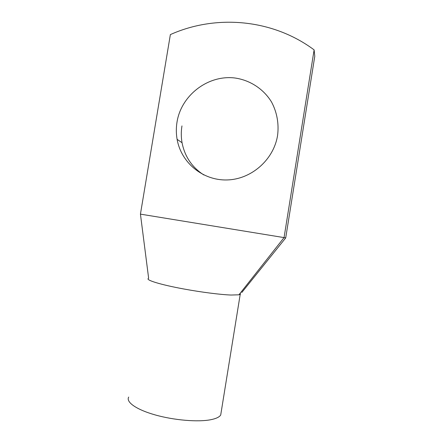 <?xml version="1.0" encoding="UTF-8"?>
<svg xmlns="http://www.w3.org/2000/svg" width="443" height="443" viewBox="0 0 443 443"><rect width="100%" height="100%" fill="white"/><g stroke="black" fill="none" stroke-linecap="round" stroke-linejoin="round"><path stroke-width="0.66" d="M314.115 49.887L314.785 56.261L285.713 237.913L284.057 237.603L314.115 49.887C272.7 18.999 216.023 14.104 170.367 34.593L140.437 214.135L284.057 237.603L238.938 294.811L230.98 295.032C220.608 294.661 201.543 292.253 184.249 289.063L183.596 288.941C160.477 284.699 145.282 279.965 148.388 278.425M277.584 135.381C279.079 123.708 276.941 112.04 271.481 101.918C263.463 88.855 249.896 80.089 234.812 77.985C207.939 74.701 181.259 95.323 177.023 121.991C176.07 127.811 176.098 133.592 177.106 139.346C181.132 162.603 202.661 180.561 226.816 179.952C250.954 179.537 273.497 160.122 277.512 135.802L277.584 135.381M181.962 125.912C181.037 131.543 181.071 137.153 182.051 142.729C184.753 156.573 192.018 167.316 203.835 174.963M148.643 278.293L140.437 214.135M285.713 237.913L241.828 292.463M238.938 294.811L240.61 293.98M221.195 411.979L220.708 415.013C219.368 417.09 216.057 418.657 210.774 419.715C198.004 422.257 173.966 420.257 155.1 414.897C136.178 409.553 125.723 401.984 128.708 397.061M182.051 142.729L177.106 139.346M240.2 294.429L220.708 415.013"/></g></svg>
